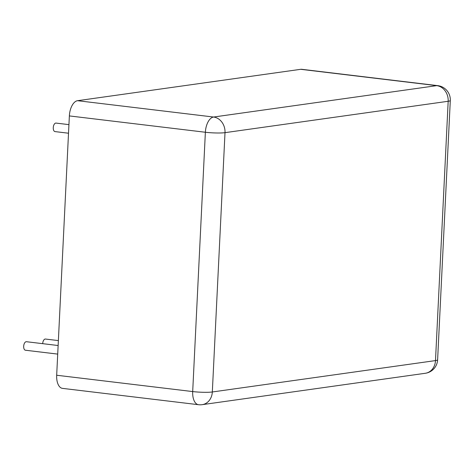 <?xml version="1.0" encoding="UTF-8"?>
<svg xmlns="http://www.w3.org/2000/svg" width="474" height="474" viewBox="0 0 474 474"><rect width="100%" height="100%" fill="white"/><g stroke="black" fill="none" stroke-linecap="round" stroke-linejoin="round"><path stroke-width="0.71" d="M58.136 345.522L26.437 341.713A4.284 2.216 96.8 0 0 26.135 341.718A4.284 2.216 96.8 0 0 23.7 345.996A4.284 2.216 96.8 0 0 25.418 350.227L57.715 354.102M58.373 340.593L45.463 339.04A4.284 2.216 96.8 0 0 45.154 339.046A4.284 2.216 96.8 0 0 42.701 343.668M68.937 124.632L56.021 123.086A4.284 2.216 96.8 0 0 55.719 123.086A4.284 2.216 96.8 0 0 53.284 127.364A4.284 2.216 96.8 0 0 55.002 131.594L68.517 133.218M437.733 85.634L301.725 69.299A14.285 7.377 96.8 0 0 300.717 69.311L77.546 100.695A14.285 7.377 96.8 0 0 69.364 115.923L56.679 375.242A14.285 7.377 96.8 0 0 62.467 388.366L198.476 404.701A14.285 14.285 0 0 0 202.167 404.666L425.338 373.275A14.285 14.285 0 0 0 437.615 359.831L450.3 100.512A14.285 14.285 0 0 0 437.733 85.634A14.285 7.377 96.8 0 0 436.726 85.646L213.555 117.031A14.285 7.377 96.8 0 0 205.372 132.252L192.693 391.571A14.285 7.377 96.8 0 0 198.476 404.701M300.717 69.311L436.726 85.646A14.285 12.117 -98 0 1 448.179 101.27A14.285 1.659 2.8 0 0 450.3 100.512M425.338 373.275A14.285 12.117 82 0 0 435.493 360.59L448.179 101.27L225.008 132.661L212.322 391.974L435.493 360.59A14.285 1.659 2.8 0 0 437.615 359.831M77.546 100.695L213.555 117.031A14.285 12.117 -98 0 1 225.008 132.661A14.285 1.659 -177.2 0 1 205.372 132.252L69.364 115.923M56.679 375.242L192.693 391.571A14.285 1.659 -177.2 0 0 212.322 391.974A14.285 12.117 82 0 1 202.167 404.666"/></g></svg>
